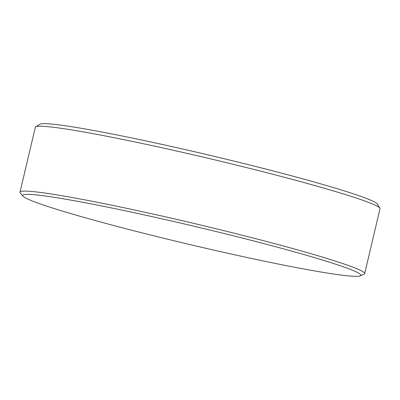 <?xml version="1.0" encoding="UTF-8"?>
<svg xmlns="http://www.w3.org/2000/svg" width="400" height="400" viewBox="0 0 400 400"><rect width="100%" height="100%" fill="white"/><g stroke="black" fill="none" stroke-linecap="round" stroke-linejoin="round"><path stroke-width="0.6" d="M24.29 194.55A173.72 9.395 -166.7 0 0 22.97 196.14A173.72 9.395 -166.7 0 0 168.42 239.405A173.72 9.395 -166.7 0 0 359.21 276.14A173.72 9.395 -166.7 0 0 360.22 275.865A173.72 9.395 -166.7 0 0 358.07 272.805A173.72 9.395 -166.7 0 0 215.085 231.285A173.72 9.395 -166.7 0 0 26.265 194.37A173.72 9.395 -166.7 0 0 24.29 194.55M22.97 196.14L20.29 192.925A177.08 9.575 13.3 0 1 20 192.15A177.08 9.575 13.3 0 1 21.635 191.3A177.08 9.575 13.3 0 1 205.35 226.145A177.08 9.575 13.3 0 1 364.665 273.625A177.08 9.575 13.3 0 1 364.06 274.19L360.22 275.865M35.71 126.83L39.895 124.255A173.595 9.39 13.3 0 1 41.13 123.86A173.595 9.39 13.3 0 1 216.665 156.92A173.595 9.39 13.3 0 1 377.275 204.005L379.865 208.185A177.08 9.575 -166.7 0 0 216.025 160.155A177.08 9.575 -166.7 0 0 36.97 126.43A177.08 9.575 -166.7 0 0 35.71 126.83A177.08 9.575 -166.7 0 0 35.335 127.275L20 192.15M364.665 273.625L380 208.75A177.08 9.575 -166.7 0 0 379.865 208.185"/></g></svg>
